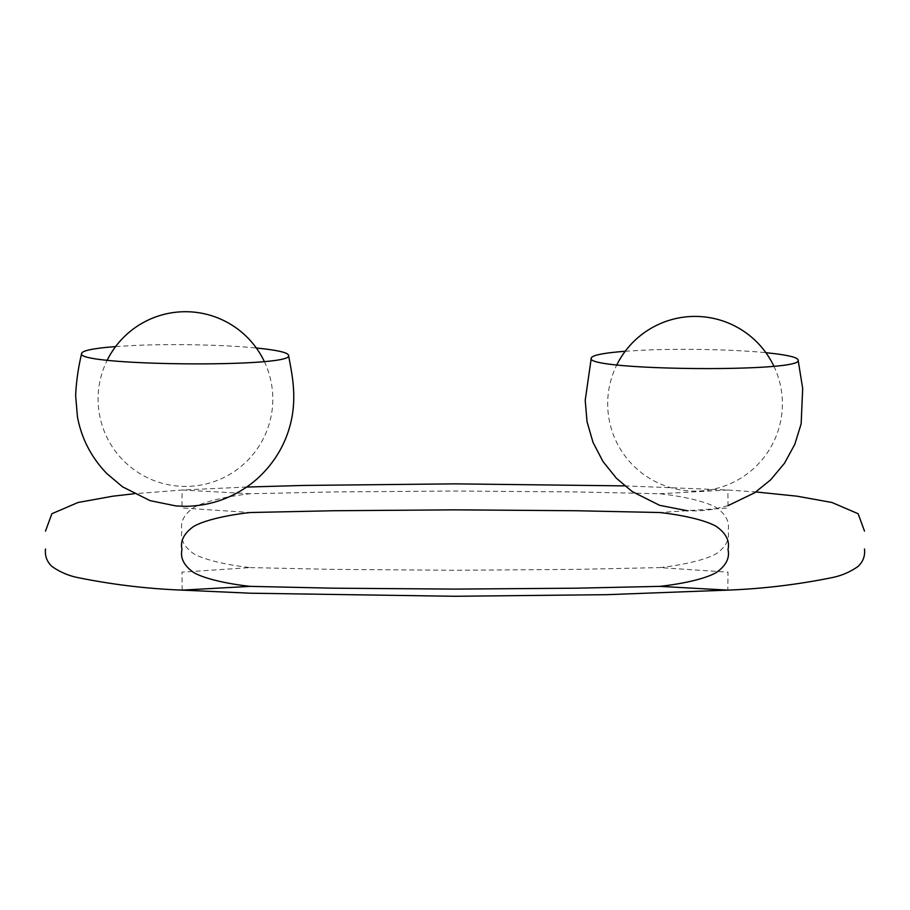 <?xml version="1.0" encoding="UTF-8"?>
<svg xmlns="http://www.w3.org/2000/svg" width="910" height="910" viewBox="0 0 910 910"><rect width="100%" height="100%" fill="white"/><g stroke="black" fill="none" stroke-linecap="round" stroke-linejoin="round"><path stroke-width="0.68" stroke-dasharray="4.55 3.41" d="M625.215 351.26L643.734 350.168C682.09 348.428 734.233 349.474 765.913 352.705M115.627 346.573L134.157 345.47C172.513 343.73 224.645 344.776 256.336 348.007M773.853 366.104A87.36 87.36 0 0 1 717.649 488.147A87.36 87.36 0 0 1 616.843 364.819M264.275 361.406A87.36 87.36 0 0 1 208.06 483.449A87.36 87.36 0 0 1 107.255 360.121M182.193 590.124L182 572.151L250.25 567.601C229.741 565.36 205.432 560.446 193.694 553.701C183.945 546.785 180.055 539.095 182 530.632C180.055 522.169 183.945 514.491 193.694 507.587C205.432 500.853 229.741 495.973 250.25 493.755L333.708 491.935L455 491.036L576.292 491.935L659.75 493.755C680.259 495.973 704.567 500.853 716.307 507.587C726.055 514.491 729.945 522.169 728 530.632C729.945 539.095 726.055 546.785 716.307 553.701C704.567 560.446 680.259 565.36 659.75 567.601L728 572.151L727.807 590.124M250.25 567.601L333.708 569.387L455 570.274L576.292 569.387L659.75 567.601M250.25 493.755L182.193 490.012L182 499.272L182 507.973L250.25 512.523M659.75 493.755L727.807 490.012L728 499.272L728 507.973L659.75 512.523M728 505.664L712.826 509.407L698.516 510.908L687.687 510.794M246.599 487.055L182.193 490.012L133.975 493.766M624.704 485.883L727.807 490.012L755.88 491.957"/><path stroke-width="1.36" d="M765.913 352.705C786.558 354.786 797.274 357.186 798.093 359.916C806.533 372.781 581.774 370.654 591.295 357.948C592.387 355.196 603.694 352.966 625.215 351.26M256.336 348.007C276.97 350.088 287.696 352.488 288.504 355.218C296.956 368.084 72.197 365.957 81.718 353.251C82.81 350.498 94.117 348.268 115.627 346.573M864.5 549.037C865.205 555.942 863.089 561.72 858.119 566.395C850.247 571.969 841.511 575.723 831.922 577.645C797.592 584.607 762.898 588.77 727.807 590.124L659.75 586.37C680.259 584.152 704.567 579.272 716.307 572.538C726.055 565.645 729.945 557.955 728 549.492C729.945 541.029 726.055 533.34 716.307 526.424C704.567 519.678 680.259 514.764 659.75 512.523L576.292 510.737L455 509.85L333.708 510.737L250.25 512.523C229.741 514.764 205.432 519.678 193.694 526.424C183.945 533.34 180.055 541.029 182 549.492C180.055 557.955 183.945 565.645 193.694 572.538C205.432 579.272 229.741 584.152 250.25 586.37L182.193 590.124C147.101 588.77 112.408 584.607 78.078 577.645C68.489 575.723 59.753 571.969 51.881 566.395C46.91 561.72 44.795 555.942 45.5 549.037M659.75 586.37L576.292 588.19L455 589.1L333.708 588.19L250.25 586.37M798.093 359.916L802.677 388.456L801.153 423.832L794.783 444.376L784.477 463.27L770.668 479.82L754.697 492.754L728 505.664M687.687 510.794L659.659 505.346L632.2 491.571L616.48 478.319L602.966 461.495L593.024 442.397L587.041 421.728L585.21 400.298L591.295 357.948M288.504 355.218C291.791 372.736 296.626 394.485 291.575 419.135C288.629 433.376 283.067 446.526 274.9 458.572C266.516 470.686 256.597 480.514 245.12 488.056C232.289 496.541 218.332 502.092 203.249 504.709C191.669 506.54 185.583 506.29 183.729 506.29L176.039 505.949L150.082 500.648L122.622 486.873L106.891 473.621C91.444 457.639 81.638 438.779 77.464 417.03L75.632 395.6C76.303 381.279 78.34 367.151 81.718 353.251M773.853 366.104A87.36 87.36 0 0 0 616.843 364.819M264.275 361.406A87.36 87.36 0 0 0 107.255 360.121M133.975 493.766L112.908 496.189L78.078 502.479L51.881 513.729L45.5 531.087M246.599 487.055L303.064 485.451L455.011 483.858L624.704 485.883M755.88 491.957L797.092 496.189L831.922 502.479L858.119 513.729L864.5 531.087M727.807 590.124L606.936 594.674L454.989 596.278L250.261 593.206L182.193 590.124"/></g></svg>

